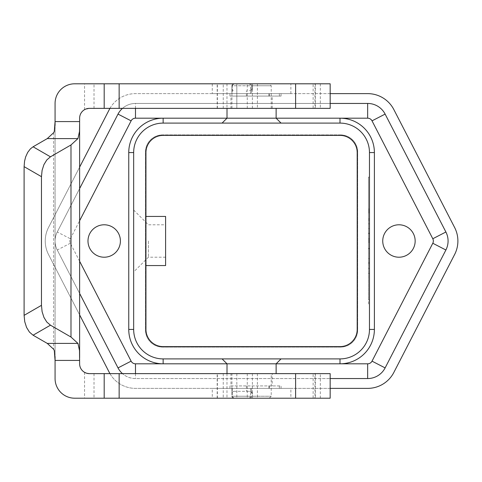<?xml version="1.0" encoding="UTF-8"?>
<svg xmlns="http://www.w3.org/2000/svg" width="482" height="482" viewBox="0 0 482 482"><rect width="100%" height="100%" fill="white"/><g stroke="black" fill="none" stroke-linecap="round" stroke-linejoin="round"><path stroke-width="0.36" stroke-dasharray="2.41 1.81" d="M232.493 84.374A1.964 1.964 0 0 0 231.92 85.76L232.493 84.374A1.964 1.964 0 0 0 231.92 85.76L232.258 85.76L232.258 93.622L231.92 93.622L231.92 85.76L231.92 93.622L229.956 93.622L281.048 93.622L281.048 96.081L229.956 96.081L281.048 96.081L281.048 93.622L251.568 93.622L251.568 85.76L250.995 84.374L249.604 83.796L269.257 83.796L233.884 83.796L249.604 83.796L250.556 85.76L232.258 85.76L233.884 83.796A1.964 1.964 0 0 0 232.493 84.374L233.884 83.796L232.884 84.073M230.938 96.081L272.203 96.081L230.938 96.081L230.938 108.36L272.203 108.36L230.938 108.36M272.203 108.36L272.203 96.081M314.957 398.204L217.183 398.204L313.137 398.204L313.137 373.64L315.391 373.64L314.957 373.64L314.957 398.204L315.391 398.204L313.137 398.204M313.137 373.64L314.957 373.64M330.17 398.204L74.716 398.204A19.648 19.648 0 0 1 55.069 378.551L55.069 103.449A19.648 19.648 0 0 1 74.716 83.796L320.349 83.796L236.831 83.796L236.831 108.36L330.17 108.36M330.17 83.796L236.831 83.796L236.831 108.36L89.453 108.36L84.543 109.673A9.827 9.827 0 0 0 79.626 118.186L79.626 363.814A9.827 9.827 0 0 0 84.543 372.327L89.453 373.64L330.17 373.64M255.87 398.204L320.349 398.204L255.87 398.204M314.957 108.36L217.183 108.36L313.137 108.36L313.137 83.796L315.391 83.796L314.957 83.796L314.957 108.36L315.391 108.36L313.137 108.36M313.137 83.796L314.957 83.796M79.626 261.256L70.348 243.253A4.91 4.91 0 0 1 70.348 238.747L57.25 231.999L79.626 188.576L57.25 231.999A19.648 19.648 0 0 0 57.25 250.001L118.018 367.905A19.648 19.648 0 0 0 135.484 378.551L330.17 378.551L135.484 378.551A19.648 19.648 0 0 1 122.482 373.64M163.145 123.097L339.997 123.097A29.474 29.474 0 0 1 369.471 152.571L369.471 329.429A29.474 29.474 0 0 1 339.997 358.903L163.145 358.903A29.474 29.474 0 0 1 133.665 329.429L133.665 152.571A29.474 29.474 0 0 1 163.145 123.097M415.159 241A16.213 16.213 0 0 0 398.951 224.787A16.213 16.213 0 0 0 382.738 241A16.219 16.219 0 0 1 398.951 224.781A16.219 16.219 0 0 1 415.165 241A16.219 16.219 0 0 0 398.951 224.781A16.219 16.219 0 0 0 382.732 241A16.219 16.219 0 0 0 398.951 257.219A16.219 16.219 0 0 0 415.165 241A16.219 16.219 0 0 1 398.951 257.219A16.219 16.219 0 0 1 382.732 241A16.213 16.213 0 0 0 398.951 257.213A16.213 16.213 0 0 0 415.159 241M120.404 241A16.213 16.213 0 0 0 104.19 224.787A16.213 16.213 0 0 0 87.983 241A16.213 16.213 0 0 0 104.19 257.213A16.213 16.213 0 0 0 120.404 241A16.219 16.219 0 0 0 104.19 224.781A16.219 16.219 0 0 0 87.977 241A16.219 16.219 0 0 1 104.19 224.781A16.219 16.219 0 0 1 120.41 241A16.219 16.219 0 0 1 104.19 257.219A16.219 16.219 0 0 1 87.977 241A16.219 16.219 0 0 0 104.19 257.219A16.219 16.219 0 0 0 120.41 241M133.665 241L133.665 271.95L133.665 241M148.408 241L148.408 257.213L148.408 241M165.597 241L165.597 257.213L165.597 241M276.132 363.814L227.01 363.814L276.132 363.814M251.568 358.903L281.048 358.903L251.568 358.903M251.568 373.64L276.132 373.64L251.568 373.64M250.556 388.378L250.556 396.24L251.568 396.24L250.995 397.626A1.964 1.964 0 0 0 251.568 396.24L231.92 396.24L231.92 388.378L251.568 388.378L251.568 393.294A1.964 1.964 0 0 0 250.995 391.902L251.568 393.294L251.568 388.378L281.048 388.378L281.048 385.919L229.956 385.919L281.048 385.919L281.048 388.378L229.956 388.378L231.92 388.378L231.92 396.24L232.493 397.626L233.884 398.204L269.257 398.204L249.604 398.204A1.964 1.964 0 0 0 250.995 397.626L249.604 398.204L233.884 398.204L232.258 396.24L250.556 396.24L249.604 398.204L250.592 397.939M233.884 391.324L249.797 391.324L233.884 391.324L232.493 391.902L233.884 391.324M231.956 393.661L232.493 391.902L231.92 393.294L231.92 373.64M230.938 385.919L272.203 385.919L230.938 385.919L230.938 373.64L272.203 373.64L272.203 385.919M290.869 388.378L212.267 388.378L212.267 398.204L290.869 398.204L290.869 388.378L212.267 388.378M252.411 398.204L252.508 393.294L251.568 392.113L249.604 391.324L250.995 391.902A1.964 1.964 0 0 0 249.604 391.324M251.568 118.186L276.132 118.186L251.568 118.186M251.568 123.097L281.048 123.097L251.568 123.097M251.568 108.36L276.132 108.36L251.568 108.36M212.267 93.622L290.869 93.622L212.267 93.622L212.267 83.796L290.869 83.796L290.869 93.622M231.92 88.706L232.493 90.098L233.884 90.676L232.493 90.098L231.956 88.339M249.797 90.676L249.604 90.676A1.964 1.964 0 0 0 251.568 88.706L250.995 90.098L249.604 90.676L251.568 89.887L252.508 88.706L251.568 88.706A1.964 1.964 0 0 1 250.995 90.098M232.258 93.622L251.568 93.622L251.568 85.76A1.964 1.964 0 0 0 249.604 83.796L250.592 84.061M290.869 398.204L212.267 398.204M290.869 83.796L212.267 83.796M79.626 121.578L79.626 124.217M79.626 357.783L79.626 360.422M109.956 108.36A29.474 29.474 0 0 1 135.484 93.622L330.17 93.622M79.626 314.873L48.513 254.502A29.474 29.474 0 0 1 48.513 227.498L79.626 167.127M330.17 388.378L135.484 388.378A29.474 29.474 0 0 1 109.956 373.64M367.658 378.551A19.648 19.648 0 0 0 385.124 367.905L445.892 250.001A19.648 19.648 0 0 0 445.892 231.999L385.124 114.095A19.648 19.648 0 0 0 367.658 103.449L135.484 103.449A19.648 19.648 0 0 0 118.018 114.095M57.25 231.999A19.648 19.648 0 0 0 57.25 250.001L79.626 293.424M340.491 134.888L162.651 134.888L340.491 134.888A17.195 17.195 0 0 1 357.68 152.083L357.68 329.917A17.195 17.195 0 0 1 340.491 347.112L162.651 347.112A17.195 17.195 0 0 1 145.456 329.917L145.456 152.083A17.195 17.195 0 0 1 162.651 134.888A17.195 17.195 0 0 0 145.456 152.083L145.456 329.917A17.195 17.195 0 0 0 162.651 347.112L340.491 347.112A17.195 17.195 0 0 0 357.68 329.917L357.68 152.083A17.195 17.195 0 0 0 340.491 134.888M109.281 109.595L48.513 227.498A29.474 29.474 0 0 0 48.513 254.502L109.281 372.405A29.474 29.474 0 0 0 135.484 388.378L367.658 388.378A29.474 29.474 0 0 0 393.86 372.405L454.622 254.502A29.474 29.474 0 0 0 454.622 227.498L393.86 109.595A29.474 29.474 0 0 0 367.658 93.622L135.484 93.622A29.474 29.474 0 0 0 109.281 109.595M369.471 223.805L368.489 223.805L368.489 209.068L368.489 223.805L369.471 223.805L369.471 220.123L369.471 223.805M369.471 210.297L369.471 220.123L369.471 209.068L369.471 210.297L368.489 210.297L369.471 210.297M369.471 212.755L369.471 218.894L369.471 212.755L369.471 218.894L368.489 218.894L369.471 218.894L369.471 209.068L369.471 212.755L368.489 212.755L369.471 212.755M369.471 218.894L368.489 218.894L369.471 218.894M369.471 273.421L368.489 273.421L368.489 268.51L368.489 273.421L369.471 273.421L369.471 268.51L368.489 268.51L369.471 268.51L369.471 273.421M368.489 299.949L368.489 182.051L368.489 299.949L369.471 299.949L369.471 241L368.489 241L368.489 177.135L368.489 304.865L368.489 228.721L368.489 253.279L368.489 241L369.471 241L369.471 182.051L368.489 182.051M369.471 182.051L369.471 299.949M369.471 304.865L369.471 177.135L369.471 304.865L368.489 304.865M369.471 241L368.489 241L369.471 241L368.489 241L369.471 241L369.471 228.721L368.489 228.721L369.471 228.721L369.471 248.369L368.489 248.369L369.471 248.369L369.471 253.279L368.489 253.279L369.471 253.279L369.471 241M369.471 177.135L368.489 177.135M369.471 263.6L368.489 263.6L368.489 238.542L368.489 263.6L369.471 263.6L369.471 238.542L369.471 263.6M369.471 258.683L368.489 258.683L369.471 258.683M369.471 233.631L368.489 233.631L369.471 233.631M232.493 397.626A1.964 1.964 0 0 1 231.92 396.24A1.964 1.964 0 0 0 233.884 398.204L232.884 397.927M272.203 373.64L230.938 373.64M145.95 216.436L145.95 329.429A17.195 17.195 0 0 0 163.145 346.618L339.997 346.618A17.195 17.195 0 0 0 357.192 329.429L357.192 152.571A17.195 17.195 0 0 0 339.997 135.382L163.145 135.382A17.195 17.195 0 0 0 145.95 152.571L145.95 216.436L165.597 216.436L165.597 265.564L145.95 265.564M330.17 103.449L135.484 103.449A19.648 19.648 0 0 0 122.482 108.36M55.069 125.422L55.069 356.578M236.831 373.64L236.831 398.204M269.444 96.081L269.444 93.622M217.388 398.204L217.388 373.64M252.387 373.64L252.387 398.204M247.272 108.36L247.272 83.796M217.388 108.36L217.388 83.796M135.484 108.36L135.484 103.449M70.348 238.747L79.626 220.744M70.348 243.253L57.25 250.001M135.484 373.64L135.484 378.551M246.429 385.919L246.429 391.324M252.508 396.24L271.221 396.24L252.508 396.24M232.258 388.378L232.258 396.24L231.92 396.24M250.995 397.626A1.964 1.964 0 0 0 251.568 396.24M252.508 393.294L251.568 393.294A1.964 1.964 0 0 0 250.995 391.902M231.92 108.36L231.92 85.76L251.568 85.76A1.964 1.964 0 0 0 250.995 84.374M252.508 88.706L252.508 85.76L251.568 85.76L271.221 85.76L252.508 85.76L252.411 83.796M250.556 93.622L250.556 85.76L251.568 85.76M257.394 373.64L257.394 398.204M257.394 83.796L257.394 108.36M84.543 109.673L84.543 83.796M84.543 372.327L84.543 398.204M369.471 220.123L368.489 220.123L369.471 220.123M369.471 211.526L368.489 211.526L369.471 211.526M369.471 262.371L368.489 262.371M369.471 242.229L368.489 242.229M369.471 239.771L368.489 239.771M369.471 233.161L368.489 233.161M369.471 248.839L368.489 248.839M268.884 385.919L268.884 388.378M279.349 385.919L279.349 388.378M269.444 385.919L269.444 388.378M53.629 132.731L53.629 349.269M226.98 83.796L226.98 108.36M252.387 108.36L252.387 83.796M94.014 108.36L94.014 83.796M223.238 108.36L223.238 83.796M236.831 108.36L236.831 83.796M247.272 373.64L247.272 398.204M223.238 373.64L223.238 398.204M94.014 373.64L94.014 398.204M226.98 373.64L226.98 398.204M268.884 96.081L268.884 93.622M246.429 96.081L246.429 90.676M279.349 96.081L279.349 93.622M320.349 83.796L320.349 108.36M165.597 257.213L148.408 257.213L133.665 271.95M229.956 385.919L229.956 388.378M269.257 398.204L271.221 396.24L271.221 373.64M271.221 108.36L271.221 85.76L269.257 83.796M315.391 83.796L315.391 108.36M315.391 373.64L315.391 398.204M369.471 209.068L368.489 209.068M369.471 238.542L368.489 238.542M251.267 84.718L250.73 84.151M250.73 397.849L251.267 397.282M133.665 210.05L148.408 224.787L165.597 224.787M217.183 108.36L217.183 83.796M320.349 398.204L320.349 373.64M217.183 398.204L217.183 373.64M229.956 93.622L229.956 96.081"/><path stroke-width="0.72" d="M55.069 125.422L55.069 103.449A19.648 19.648 0 0 1 74.716 83.796L330.17 83.796L330.17 108.36L89.453 108.36A9.827 9.827 0 0 0 79.626 118.186L79.626 121.578L55.069 121.578L54.303 131.405L53.629 132.731L47.278 138.593L77.945 138.593L79.512 131.405L79.626 121.578M53.629 349.269L54.303 350.595L55.069 360.422L55.069 378.551A19.648 19.648 0 0 0 74.716 398.204L330.17 398.204L330.17 373.64L89.453 373.64A9.827 9.827 0 0 1 79.626 363.814L79.512 350.595L77.945 343.407L47.278 343.407L53.629 349.269M26.564 327.423L29.432 332.074L33.083 335.213L50.453 325.181L46.802 322.048L43.934 317.397L42.097 311.649L41.47 305.329L24.1 315.355L24.733 321.675L26.564 327.423M24.1 166.645L41.47 176.671L42.097 170.351L43.934 164.603L46.802 159.952L50.453 156.819L33.083 146.787L30.408 148.86L27.679 152.42L25.636 156.933L24.564 161.205L24.1 166.645L24.1 315.355M448.073 241A19.648 19.648 0 0 1 445.892 250.001L432.794 243.253L372.026 361.151L385.124 367.905A19.648 19.648 0 0 1 367.658 378.551L330.17 378.551L367.658 378.551A19.648 19.648 0 0 0 385.124 367.905L445.892 250.001A19.648 19.648 0 0 0 445.892 231.999L385.124 114.095A19.648 19.648 0 0 0 367.658 103.449L330.17 103.449M382.738 241A16.213 16.213 0 0 1 398.951 224.787A16.213 16.213 0 0 1 415.159 241A16.213 16.213 0 0 1 398.951 257.213A16.213 16.213 0 0 1 382.738 241M87.983 241A16.213 16.213 0 0 1 104.19 224.787A16.213 16.213 0 0 1 120.404 241A16.213 16.213 0 0 1 104.19 257.213A16.213 16.213 0 0 1 87.983 241M227.01 373.64L227.01 363.814L276.132 363.814L281.048 358.903M79.626 220.744L131.116 120.849A4.91 4.91 0 0 1 135.484 118.186L367.658 118.186A4.91 4.91 0 0 1 372.026 120.849L432.794 238.747A4.91 4.91 0 0 1 432.794 243.253M79.626 124.217L79.626 357.783M330.17 93.622L367.658 93.622A29.474 29.474 0 0 1 393.86 109.595L454.622 227.498A29.474 29.474 0 0 1 454.622 254.502L393.86 372.405A29.474 29.474 0 0 1 367.658 388.378L330.17 388.378M79.626 167.127L109.281 109.595A29.474 29.474 0 0 1 109.956 108.36M109.956 373.64A29.474 29.474 0 0 1 109.281 372.405L79.626 314.873M131.116 120.849L118.018 114.095L79.626 188.576L118.018 114.095A19.648 19.648 0 0 1 122.482 108.36M369.471 152.571L369.471 329.429A29.474 29.474 0 0 1 339.997 358.903L163.145 358.903A29.474 29.474 0 0 1 133.665 329.429L133.665 152.571A29.474 29.474 0 0 1 163.145 123.097L339.997 123.097A29.474 29.474 0 0 1 369.471 152.571L374.387 152.571A34.391 34.391 0 0 0 339.997 118.186L339.997 123.097M145.95 216.436L165.597 216.436L165.597 265.564L145.95 265.564M145.95 329.429L145.95 152.571A17.195 17.195 0 0 1 163.145 135.382L339.997 135.382A17.195 17.195 0 0 1 357.192 152.571L357.192 329.429A17.195 17.195 0 0 1 339.997 346.618L163.145 346.618A17.195 17.195 0 0 1 145.95 329.429M79.626 293.424L118.018 367.905A19.648 19.648 0 0 0 122.482 373.64M41.47 176.671L41.47 305.329M33.083 146.787L47.278 138.593M47.278 343.407L33.083 335.213M50.453 325.181L70.993 337.045L77.945 343.407M77.945 138.593L70.993 144.955L50.453 156.819M55.069 356.578L55.069 360.422L79.626 360.422M295.611 108.36L295.611 83.796M135.484 118.186L135.484 108.36M372.026 120.849L385.124 114.095A19.648 19.648 0 0 0 367.658 103.449L367.658 118.186M445.892 231.999L432.794 238.747M222.094 358.903L227.01 363.814L135.484 363.814A4.91 4.91 0 0 1 131.116 361.151L118.018 367.905M131.116 361.151L79.626 261.256M367.658 378.551L367.658 363.814L276.132 363.814L276.132 373.64M135.484 363.814L135.484 373.64M163.145 123.097L163.145 118.186A34.391 34.391 0 0 0 128.754 152.571L128.754 329.429A34.391 34.391 0 0 0 163.145 363.814L163.145 358.903M133.665 152.571L128.754 152.571M133.665 329.429L128.754 329.429M339.997 358.903L339.997 363.814A34.391 34.391 0 0 0 374.387 329.429L369.471 329.429M374.387 329.429L374.387 152.571M372.026 361.151A4.91 4.91 0 0 1 367.658 363.814M104.19 108.36L104.19 83.796M70.993 144.955L70.993 337.045M119.144 108.36L119.144 83.796M104.19 373.64L104.19 398.204M119.144 373.64L119.144 398.204M295.611 373.64L295.611 398.204M227.01 108.36L227.01 118.186L222.094 123.097M281.048 123.097L276.132 118.186L276.132 108.36"/></g></svg>
